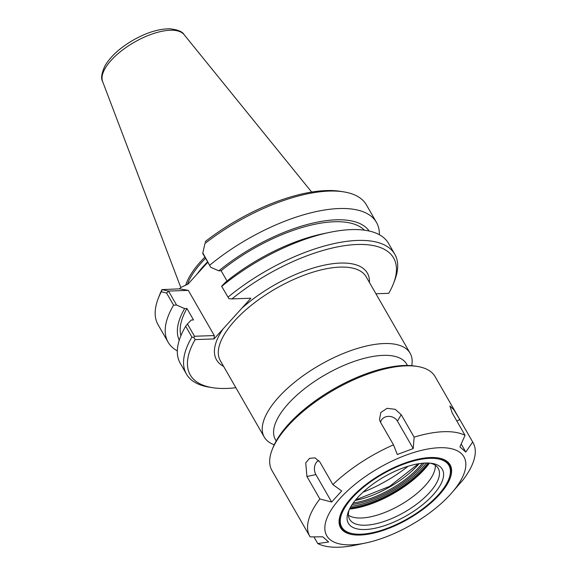 <?xml version="1.0" encoding="UTF-8"?>
<svg xmlns="http://www.w3.org/2000/svg" width="576" height="576" viewBox="0 0 576 576"><rect width="100%" height="100%" fill="white"/><g stroke="black" fill="none" stroke-linecap="round" stroke-linejoin="round"><path stroke-width="0.86" d="M369.439 282.492A87.005 35.993 150.1 0 0 325.375 264.931A87.005 35.993 150.1 0 0 241.783 308.282L223.135 328.874A87.005 35.993 150.1 0 0 223.596 366.358M235.872 387.706A117.288 48.521 -29.9 0 1 212.357 387.655A117.288 48.521 -29.9 0 1 195.134 339.602L214.034 338.926L223.135 328.874M241.783 308.282L250.884 298.224L231.984 298.901A117.288 48.521 -29.9 0 1 350.863 244.908A117.288 48.521 -29.9 0 1 393.502 283.493A117.288 48.521 -29.9 0 1 388.742 293.314L375.926 293.767M411.739 365.681A84.118 34.798 150.1 0 0 410.119 353.239A84.118 34.798 150.1 0 0 319.853 364.997A84.118 34.798 150.1 0 0 264.276 437.105A84.118 34.798 150.1 0 0 274.219 444.758M407.441 365.465L406.642 364.082A75.701 31.32 150.1 0 0 325.411 374.666A75.701 31.32 150.1 0 0 275.4 439.553L276.192 440.935M168.552 291.146L162.094 289.606L161.302 291.73L166.586 293.047L168.552 291.146L176.544 305.035L173.57 305.186L166.586 293.047M177.322 350.899A120.168 49.716 -29.9 0 1 168.106 342.18L158.069 324.72A120.168 49.716 -29.9 0 1 158.184 298.591A120.168 49.716 -29.9 0 1 161.302 291.73M168.106 342.18A120.168 49.716 -29.9 0 1 173.57 305.186M207.821 262.231L188.057 284.062L180.806 287.474L179.561 288.85L162.094 289.606M162.072 289.469A117.288 48.521 150.1 0 0 159.372 295.51L158.184 298.591M204.926 243.547L202.73 253.39L204.926 243.547A120.168 49.716 -29.9 0 1 343.778 191.873A120.168 49.716 -29.9 0 1 366.422 204.912L376.459 222.372A120.168 49.716 -29.9 0 1 379.354 234.727M205.157 242.035L205.87 241.099A117.288 48.521 150.1 0 1 340.517 191.347L343.778 191.873M202.73 253.39L210.722 267.286L202.867 252.979M209.844 265.118A120.168 49.716 -29.9 0 1 376.459 222.372M187.366 284.436A83.16 34.402 -29.9 0 1 205.567 258.322M168.566 291.067L188.294 290.369L214.279 335.556L194.494 336.262L187.438 323.986L191.232 320.033L193.529 319.946L186.941 308.491L184.644 308.57L176.544 305.035M179.561 288.85L188.294 290.369M210.722 267.286L218.83 270.821A109.627 45.353 -29.9 0 1 369.18 231.019M221.616 286.236L228.931 298.678L221.616 286.236L225.418 282.276A109.627 45.353 -29.9 0 1 322.459 233.885L329.148 232.474A120.168 49.716 150.1 0 0 221.962 286.186M218.83 270.821L221.119 270.734L227.009 280.98M231.984 298.901L228.931 298.678M393.502 283.493L394.69 280.404A120.168 49.716 150.1 0 0 394.805 254.275A120.168 49.716 150.1 0 0 228.19 297.022M394.805 254.275L388.57 243.439A120.168 49.716 150.1 0 0 329.148 232.474M179.244 340.243A109.627 45.353 -29.9 0 1 184.644 308.57M194.494 336.262L193.838 337.442L195.134 339.602M214.279 335.556L214.034 338.926M187.438 323.986L185.681 326.254L191.916 337.09L193.838 337.442M191.916 337.09A120.168 49.716 150.1 0 0 186.451 374.083A120.168 49.716 150.1 0 0 209.095 387.13L212.357 387.655M185.681 326.254A120.168 49.716 150.1 0 0 180.223 363.247L186.451 374.083M204.89 257.148A84.118 34.798 150.1 0 0 185.63 285.314M180.907 335.693A106.474 44.05 -29.9 0 1 186.941 308.491M221.119 270.734A106.474 44.05 -29.9 0 1 364.414 230.177M450.497 494.287A79.128 32.738 -29.9 0 1 365.868 542.945A79.128 32.738 -29.9 0 1 351.382 544.831A79.128 32.738 -29.9 0 1 340.2 498.254A79.128 32.738 -29.9 0 1 439.279 447.725A79.128 32.738 -29.9 0 1 450.497 494.287L462.982 479.945A94.118 38.938 -29.9 0 0 473.004 442.534L435.132 376.675A94.118 38.938 -29.9 0 0 417.398 366.458A94.118 38.938 -29.9 0 0 334.13 389.837A94.118 38.938 -29.9 0 0 272.045 450.043A94.118 38.938 -29.9 0 0 271.951 470.506L309.823 536.364A94.118 38.938 -29.9 0 1 319.846 498.953L306.929 476.496L305.741 462.838L309.607 458.309L314.993 457.862L319.939 462.125L332.849 484.589A94.118 38.938 -29.9 0 1 393.494 444.83L380.578 422.366L379.498 419.594L380.808 412.502L387.086 408.326L395.208 409.32L401.213 414.684L414.122 437.141L413.222 448.567L397.296 454.5L393.494 444.83M465.804 452.059L459.914 446.897L465.062 435.326L452.146 412.87L449.906 406.008L453.845 409.738L459.77 419.544L472.687 442.008L465.804 452.059L461.189 444.038M380.599 422.41A9.036 7.632 -165.7 0 1 387.965 416.39A9.036 7.632 -165.7 0 1 397.433 421.114L413.222 448.567M309.823 536.364A94.118 38.938 -29.9 0 0 310.14 536.897L322.762 536.818L328.644 541.98L317.765 543.571L313.913 536.875M365.868 542.945L356.364 544.961A94.118 38.938 -29.9 0 1 339.127 547.2A94.118 38.938 -29.9 0 1 317.765 543.571M414.122 437.141A94.118 38.938 -29.9 0 1 465.062 435.326M472.687 442.008A94.118 38.938 -29.9 0 1 473.004 442.534M332.849 484.589L341.698 490.946L331.661 502.034L315.878 474.588A9.036 6.48 88 0 1 318.751 460.447M331.661 502.034L319.846 498.953M435.298 465.271A51.098 21.139 -29.9 0 1 435.305 466.87A51.098 21.139 -29.9 0 1 408.895 499.565A51.098 21.139 -29.9 0 1 361.411 517.997A51.098 21.139 -29.9 0 1 349.819 516.031A51.098 21.139 -29.9 0 1 348.444 515.218M408.06 466.279A76.666 31.716 -29.9 0 1 363.01 492.185M417.398 366.458L415.224 366.113A92.196 38.146 150.1 0 0 333.655 389.009A92.196 38.146 150.1 0 0 272.837 447.984L272.045 450.043M430.272 463.162A51.098 21.139 -29.9 0 1 438.235 468.382A51.098 21.139 -29.9 0 1 418.342 502.87A51.098 21.139 -29.9 0 1 365.558 525.204A51.098 21.139 -29.9 0 1 349.646 519.322A51.098 21.139 -29.9 0 1 349.15 509.81M365.242 529.517A54.173 22.414 -29.9 0 1 348.43 511.502A54.173 22.414 -29.9 0 1 384.17 476.849A54.173 22.414 -29.9 0 1 432.094 463.392A54.173 22.414 -29.9 0 1 430.02 498.132A54.173 22.414 -29.9 0 1 365.242 529.517M361.001 534.211A61.819 25.574 -29.9 0 1 353.398 533.801A61.819 25.574 -29.9 0 1 382.594 474.106A61.819 25.574 -29.9 0 1 448.87 478.901A61.819 25.574 -29.9 0 1 361.001 534.211M353.398 533.801L352.634 533.678A62.489 25.855 -29.9 0 1 340.79 513.67M437.81 457.877A62.489 25.855 -29.9 0 1 449.143 478.181L448.87 478.901M360.252 535.032A63.158 26.129 -29.9 0 1 340.646 514.03A63.158 26.129 -29.9 0 1 382.313 473.623A63.158 26.129 -29.9 0 1 438.192 457.942A63.158 26.129 -29.9 0 1 435.773 498.442A63.158 26.129 -29.9 0 1 360.252 535.032M264.276 437.105L220.327 360.67A84.118 34.798 -29.9 0 1 226.728 330.739A84.118 34.798 -29.9 0 1 302.422 275.832A84.118 34.798 -29.9 0 1 366.17 276.804L410.119 353.239M207.59 261.842A83.16 34.402 150.1 0 0 196.963 274.226M184.068 34.603C182.52 31.622 177.768 29.686 169.826 28.8C158.515 28.8 146.03 32.738 132.358 40.608C119.47 48.262 110.297 56.743 104.846 66.038C101.52 73.505 100.771 78.646 102.6 81.454A47.088 19.483 -29.9 0 1 134.266 42.257A47.088 19.483 -29.9 0 1 184.068 34.603L311.652 192.053M456.862 421.056L459.77 419.544M397.433 421.114L401.213 414.684M315.878 474.588L306.929 476.496M429.084 463.075A62.726 25.949 -29.9 0 1 349.661 508.745M349.488 509.09A62.597 25.898 150.1 0 0 429.473 463.097M350.15 507.816A62.726 25.949 150.1 0 0 428.047 463.025M426.377 463.018A61.769 25.553 -29.9 0 1 350.978 506.376M352.159 504.518A58.644 24.264 150.1 0 0 424.181 463.097M422.381 463.248A57.679 23.861 -29.9 0 1 353.189 503.035M355.169 500.45A57.679 23.861 150.1 0 0 419.155 463.658M102.6 81.454L180.785 287.489M355.644 499.874L389.635 486.353L418.414 463.781"/></g></svg>
